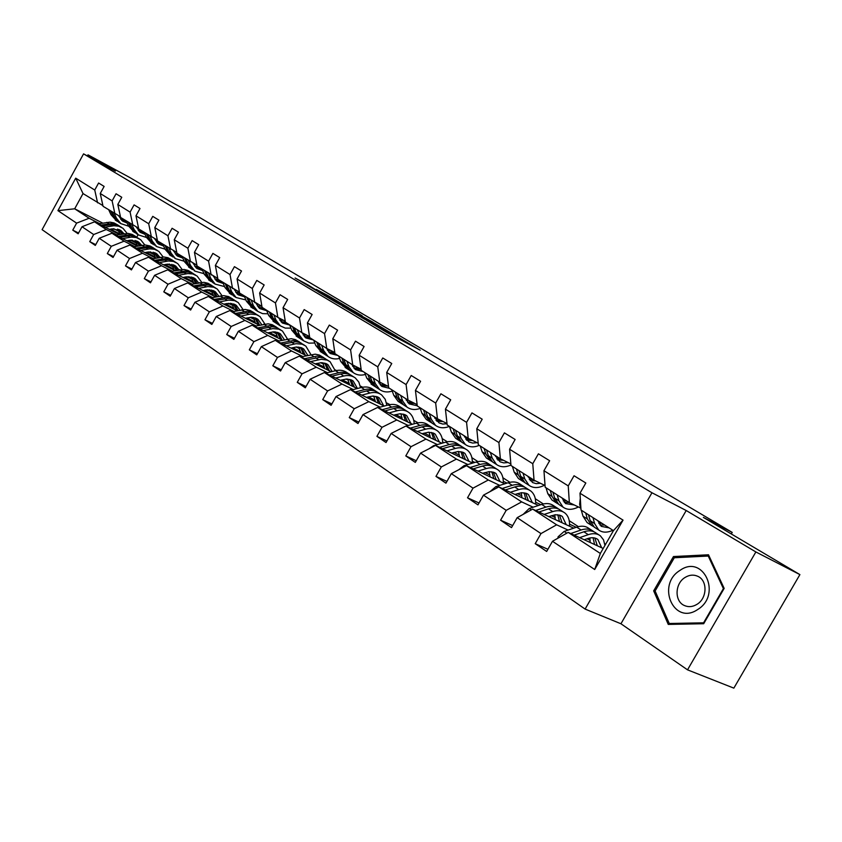 <?xml version="1.0" encoding="UTF-8"?>
<svg xmlns="http://www.w3.org/2000/svg" width="842" height="842" viewBox="0 0 842 842"><rect width="100%" height="100%" fill="white"/><g stroke="black" fill="none" stroke-linecap="round" stroke-linejoin="round"><path stroke-width="1.26" d="M366.481 320.37L387.246 332.695L420.179 350.198L399.697 338.116L366.481 320.37M799.9 574.602L733.845 688.135L687.525 669.843L755.874 551.952L799.9 574.602L703.386 517.409L732.214 532.418L197.912 216.468L170.031 201.354L129.984 177.63L88.01 154.833L87.4 155.949M308.193 285.059L295.1 277.997L316.192 290.448L348.851 307.898L327.706 295.447L316.287 289.364L340.631 303.425L319.644 292.174L308.193 285.059L307.888 285.617M755.874 551.952L686.209 510.526L651.961 492.759L83.569 153.865L115.386 171.115L88.01 154.833M342.557 306.12L364.407 319.107L397.256 336.611L374.595 323.254L342.515 306.204M336.484 302.615L318.002 291.616L350.725 309.098L362.186 315.813L348.63 308.593L353.545 311.614L372.911 322.16L336.484 302.615M102.913 205.606L83.021 193.576L75.717 178.157L94.746 190.039L98.598 183.019L104.134 186.419L100.251 193.481L112.123 200.901L116.049 193.755L121.764 197.281L117.817 204.459L130.1 212.131L134.089 204.869L140.004 208.511L135.983 215.805L148.697 223.751L152.76 216.362L158.885 220.13L154.791 227.561L167.947 235.781L172.094 228.266L178.43 232.171L174.262 239.728L187.892 248.243L192.123 240.601L198.701 244.643L194.449 252.337L208.584 261.167L212.889 253.389L219.709 257.589L215.373 265.409L230.034 274.566L234.434 266.651L241.507 271.008L237.086 278.976L252.305 288.49L256.799 280.418L264.146 284.943L259.631 293.058L275.45 302.941L280.028 294.721L287.669 299.426L283.059 307.698L299.51 317.981L304.183 309.593L312.129 314.487L307.425 322.918L324.538 333.611L329.317 325.075L337.589 330.169L332.779 338.758L350.598 349.904L355.492 341.189L364.102 346.494L359.187 355.261L377.763 366.87L382.763 357.976L391.751 363.512L386.71 372.459L406.097 384.573L411.212 375.49L420.59 381.268L415.432 390.404L435.672 403.055L440.903 393.782L450.702 399.813L445.429 409.149L466.573 422.358L471.941 412.885L482.192 419.2L476.782 428.736L498.906 442.566L504.411 432.872L515.136 439.482L509.589 449.239L532.765 463.71L538.406 453.806L549.637 460.732L543.953 470.71L568.245 485.887L574.044 475.751L585.832 483.003L579.991 493.223L623.048 520.124L594.705 569.508L552.489 541.28L546.668 551.457L535.217 543.679L540.985 533.586L517.167 517.672L511.504 527.608L500.58 520.198L506.2 510.336L483.476 495.149L477.961 504.863L467.531 497.79L473.015 488.149L451.323 473.646L445.934 483.15L435.967 476.393L441.313 466.952L420.579 453.091L415.317 462.395L405.791 455.932L411.012 446.692L391.172 433.43L386.036 442.534L376.911 436.356L382.005 427.304L363.007 414.601L357.987 423.515L349.251 417.59L354.229 408.738L336.011 396.55L331.106 405.297L322.718 399.613L327.591 390.93L310.109 379.237L305.309 387.804L297.268 382.352L302.036 373.837L285.249 362.618L280.554 371.017L272.819 365.775L277.481 357.429L261.346 346.641L256.757 354.882L249.327 349.84L253.884 341.652L238.37 331.274L233.865 339.368L226.719 334.516L231.192 326.475L216.257 316.487L211.847 324.433L204.953 319.76L209.342 311.866L194.955 302.246L190.629 310.045L183.998 305.551L188.292 297.794L174.42 288.522L170.189 296.184L163.79 291.848L168 284.228L154.623 275.292L150.465 282.817L144.298 278.628L148.424 271.145L135.52 262.515L131.436 269.914L125.479 265.872L129.542 258.515L117.07 250.179L113.07 257.452L107.313 253.558L111.291 246.317L99.24 238.265L95.314 245.422L89.747 241.643L93.662 234.529L82.011 226.74L78.148 233.781L72.77 230.129L76.611 223.13L57.93 210.637L75.717 178.157M97.577 202.827L94.746 190.039M651.961 492.759L585.106 609.082L42.1 229.655L83.569 153.865M116.87 234.897L106.302 229.529L94.557 221.825L119.364 234.455M130.531 240.138L136.783 243.327M128.037 240.57L137.414 245.338M150.171 251.821L154.275 253.905M94.557 221.825L82.011 226.74M106.302 229.529L93.662 234.529M120.448 216.72L103.071 206.322L100.251 193.481M114.922 213.847L112.123 200.901M134.731 246.58L124.09 241.191L111.944 233.223L137.32 246.106M148.75 251.916L154.76 254.968M146.161 252.368L155.412 257.063M169.116 264.009L172.831 265.893M111.944 233.223L99.24 238.265M124.09 241.191L111.291 246.317M138.583 228.203L120.606 217.457L117.817 204.459M132.857 225.246L130.1 212.131M153.202 258.662L142.487 253.253L129.91 245.011L155.886 258.157M167.621 264.093L173.357 266.998M164.906 264.577L174.02 269.187M188.745 276.618L192.039 278.292M129.91 245.011L117.07 250.179M142.487 253.253L129.542 258.515M157.338 240.096L138.741 228.982L135.983 215.805M151.423 237.044L148.697 223.751M172.315 271.177L161.527 265.735L148.518 257.21L175.115 270.629M187.145 276.702L192.586 279.449M184.324 277.218L193.281 281.733M209.079 289.69L211.921 291.122M148.518 257.21L135.52 262.515M161.527 265.735L148.424 271.145M176.767 252.411L157.507 240.907L154.791 227.561M170.631 249.253L167.947 235.781M192.123 284.122L181.251 278.67L167.769 269.829L195.018 283.543M207.385 289.764L212.5 292.332M204.427 290.311L213.215 294.711M230.182 303.225L232.508 304.404M167.769 269.829L154.623 275.292M181.251 278.67L168 284.228M196.902 265.167L176.936 253.253L174.262 239.728M190.534 261.894L187.892 248.243M212.637 297.552L201.701 292.079L187.724 282.912L215.657 296.921M228.361 303.288L233.118 305.678M225.277 303.867L233.855 308.161M252.084 317.276L253.852 318.16M187.724 282.912L174.42 288.522M201.701 292.079L188.292 297.794M217.773 278.386L197.07 266.04L194.449 252.337M211.163 275.008L208.584 261.167M233.918 311.466L222.909 305.983L208.416 296.479L237.065 310.793M250.127 317.318L254.495 319.507M246.895 317.939L255.263 322.107M274.839 331.864L275.976 332.432M208.416 296.479L194.955 302.246M222.909 305.983L209.342 311.866M239.423 292.1L217.941 279.312L215.373 265.409M232.56 288.595L230.034 274.566M255.989 325.917L244.917 320.423L229.877 310.551L259.273 325.18M272.734 331.885L276.671 333.842M269.324 332.527L277.46 336.568M229.877 310.551L216.257 316.487M244.917 320.423L231.192 326.475M261.894 306.341L239.591 293.069L237.086 278.976M254.768 302.71L252.305 288.49M278.923 340.915L267.788 335.411L252.158 325.159L282.344 340.126M296.216 346.999L299.678 348.714M292.627 347.683L300.499 351.577M252.158 325.159L238.37 331.274M267.788 335.411L253.884 341.652M285.249 321.139L277.839 317.371L262.072 307.351L259.631 293.058M277.839 317.371L275.45 302.941M302.741 356.492L291.553 350.988L275.302 340.336L306.32 355.64M320.634 362.702L323.581 364.154M335.074 369.827L336.474 370.522M316.855 363.439L324.433 367.165M275.302 340.336L261.346 346.641M291.553 350.988L277.481 357.429M309.53 336.505L301.815 332.611L285.427 322.191L283.059 307.698M301.815 332.611L299.51 317.981M327.517 372.701L316.266 367.196L299.363 356.113L331.264 371.775M346.051 379.037L348.42 380.205M360.271 386.025L362.702 387.215M342.041 379.816L349.304 383.363M299.363 356.113L285.249 362.618M316.266 367.196L302.036 373.837M334.8 352.503L326.759 348.462L309.709 337.621L307.425 322.918M326.759 348.462L324.538 333.611M353.293 389.572L341.999 384.068L324.402 372.532L357.218 388.562M372.522 396.045L374.258 396.887M386.478 402.855L389.941 404.613M368.27 396.856L375.174 400.213M324.402 372.532L310.109 379.237M341.999 384.068L327.591 390.93M361.102 369.164L352.724 364.954L334.969 353.672L332.779 338.758M352.724 364.954L350.598 349.904M380.152 407.139L368.807 401.655L350.472 389.625L384.268 406.044M400.129 413.748L401.15 414.243M413.769 420.379L418.032 422.81M395.593 414.611L402.108 417.758M350.472 389.625L336.011 396.55M368.807 401.655L354.229 408.738M388.53 386.52L379.784 382.152L361.281 370.385L359.187 355.261M379.784 382.152L377.763 366.87M408.149 425.452L396.771 419.979L377.637 407.444L412.464 424.263M442.208 438.619L447.334 441.776M424.084 433.114L430.167 436.04M442.66 442.05L443.955 442.671M377.637 407.444L363.007 414.601M396.771 419.979L382.005 427.304M417.127 404.613L407.991 400.076L388.688 387.815L386.71 372.459M407.991 400.076L406.097 384.573M437.356 444.565L425.947 439.114L405.981 426.02L441.903 443.26M453.817 452.428L459.427 455.101M472.341 461.269L474.804 462.447M471.878 457.669L477.93 461.595M405.981 426.02L391.172 433.43M425.947 439.114L411.012 446.692M446.997 423.505L437.44 418.79L417.295 405.981L415.432 390.404M437.44 418.79L435.672 403.055M467.868 464.521L456.427 459.101L435.567 445.429L472.646 463.089M484.887 472.594L489.96 474.993M503.316 481.329L507.063 483.097M502.895 477.751L509.905 482.298M435.567 445.429L420.579 453.091M456.427 459.101L441.313 466.952M478.203 443.25L468.205 438.335L447.155 424.957L445.429 409.149M468.205 438.335L466.573 422.358M499.748 485.381L488.307 480.003L466.489 465.7L504.8 483.813M517.367 493.665L521.861 495.78M535.701 502.274L540.848 504.695M535.312 498.748L543.364 503.958M466.489 465.7L451.323 473.646M488.307 480.003L473.015 488.149M510.852 463.9L500.369 458.774L478.351 444.787L476.782 428.736M500.369 458.774L498.906 442.566M533.123 507.21L521.672 501.885L498.832 486.908L538.459 505.474M551.373 515.714L555.225 517.504M569.56 524.187L576.244 527.303M569.213 520.703L578.401 526.65M498.832 486.908L483.476 495.149M521.672 501.885L506.2 510.336M545.048 485.508L534.049 480.172L510.999 465.531L509.589 449.239M534.049 480.172L532.765 463.71M568.076 530.081L556.636 524.808L532.702 509.115L573.718 528.155M587.011 538.806L590.147 540.259M604.724 543.69L605.619 544.269M532.702 509.115L517.167 517.672M556.636 524.808L540.985 533.586M580.685 508.052L569.339 502.6L545.174 487.244L543.953 470.71M569.339 502.6L568.245 485.887M594.705 569.508L600.335 553.457L568.203 532.386L603.198 548.468M568.203 532.386L552.489 541.28M686.209 510.526L620.943 623.764L687.525 669.843M620.943 623.764L585.106 609.082M731.319 533.965L732.214 532.418M83.021 193.576L74.685 208.795L89.115 218.257L99.598 223.604M119.143 231.497L113.617 228.677M102.65 223.077L74.685 208.795L57.93 210.637M140.614 230.171L140.267 230.813M138.12 234.708L136.772 237.149M600.335 553.457L613.45 530.628L581.012 510.02L579.991 493.223M110.502 229.15L119.996 233.992M131.868 240.044L136.32 242.307M613.45 530.628L623.048 520.124M89.115 218.257L76.611 223.13M547.91 549.279L535.217 543.679M512.652 525.587L500.58 520.198M479.024 502.979L467.531 497.79M446.923 481.392L435.967 476.393M416.253 460.753L405.791 455.932M386.899 440.998L376.911 436.356M358.808 422.063L349.251 417.59M331.874 403.928L322.718 399.613M306.035 386.51L297.268 382.352M281.239 369.796L272.819 365.775M257.399 353.724L249.327 349.84M234.476 338.263L226.719 334.516M212.426 323.381L204.953 319.76M191.187 309.056L183.998 305.551M170.705 295.237L163.79 291.848M150.971 281.912L144.298 278.628M131.92 269.051L125.479 265.872M113.523 256.631L107.313 253.558M95.746 244.633L89.747 241.643M78.559 233.024L72.77 230.129M653.676 590.863L668.253 624.417L703.691 623.733L724.162 588.39L708.501 554.783L673.463 556.551L653.676 590.863L655.392 591.631M361.755 317.497L392.856 334.137L361.702 317.602M335.105 301.362L351.588 310.614L335.105 301.362M675.8 557.678L673.463 556.551M584.264 539.764L587.8 538.533C591.863 537.196 595.22 537.522 597.894 539.522L601.683 547.774M579.633 537.638L588.284 534.649C593.147 533.049 597.178 533.449 600.388 535.838L603.514 539.827L604.945 545.427M557.888 538.227L558.099 536.796L564.161 531.418L576.707 527.145C581.559 525.566 585.59 525.976 588.8 528.376L591.705 530.25M589.821 537.975L590.168 542.48M574.149 535.123L583.864 531.786C588.716 530.197 592.757 530.597 595.957 532.986L598.915 534.891M597.315 545.763L594.862 538.038M593.778 531.702L593.178 531.197C589.968 528.797 585.937 528.397 581.085 529.986L570.697 533.533M593.073 537.743L594.557 544.5M580.296 498.232L579.633 504.379L580.948 508.989M581.296 510.199L582.99 516.157L587.095 522.556L588.579 523.503M592.947 517.598L594.631 523.587L598.704 529.997C602.514 532.754 607.24 532.849 612.881 530.271M597.767 520.672L601.272 526.355L609.134 527.881M585.706 512.999L587.39 518.967L591.484 525.366L593.673 526.66M601.904 523.292L598.872 523.503M595.757 528.102L594.273 527.155L590.189 520.745L588.495 514.778M599.872 524.998L604.693 525.061M548.784 516.578L555.541 514.715L560.583 515.451L562.361 516.514L566.245 524.682M544.143 514.43L552.72 511.589C557.551 510.073 561.572 510.515 564.793 512.915C568.276 515.767 569.845 520.198 569.508 526.197M523.166 514.367L529.239 508.473L541.68 504.432C546.49 502.937 550.51 503.39 553.741 505.789L556.446 507.537M554.762 514.809L555.278 519.598M538.933 511.999L548.51 508.852C553.331 507.347 557.351 507.8 560.572 510.199L563.319 511.968M562.088 522.756L559.446 515.041M558.467 508.936L557.92 508.484C554.699 506.084 550.679 505.632 545.858 507.137L535.649 510.484M557.783 514.715L559.456 521.535M514.915 494.443L521.63 492.686L526.65 493.475L528.429 494.538L532.397 502.632M510.284 492.275L518.788 489.581C523.577 488.139 527.587 488.623 530.818 491.023C534.312 493.875 535.922 498.253 535.659 504.169M490.044 491.623L495.896 486.581L508.231 482.74C513.01 481.319 517.009 481.813 520.251 484.213L522.766 485.834M521.251 492.717L521.945 497.738M505.316 489.939L514.757 486.971C519.535 485.539 523.545 486.023 526.787 488.423L529.334 490.076M528.429 500.779L525.64 493.096M524.734 487.192L524.25 486.792C521.009 484.392 516.999 483.908 512.22 485.329L502.179 488.476M524.071 492.749L525.924 499.601M544.448 477.34L544.953 484.15M546.037 487.792L547.805 493.686L551.973 500.032L553.457 500.99M557.162 494.864L558.909 500.769L563.045 507.137C567.224 510.115 572.349 510.052 578.422 506.968M562.003 497.938L565.561 503.59L574.318 504.99M550.247 490.465L552.005 496.37L556.162 502.727L558.278 503.979M566.508 500.801L563.256 500.958M560.309 505.379L558.814 504.432L554.668 498.064L552.92 492.16M564.245 502.337L569.171 502.495M510.347 457.974L510.568 460.616M528.06 476.867L528.702 476.772M512.389 466.415L514.22 472.225L518.43 478.53L519.914 479.487M523.008 473.162L524.819 479.003L529.008 485.318C533.26 488.318 538.417 488.297 544.49 485.234M527.86 476.246L532.533 482.54L536.217 483.655L540.438 483.276M516.409 468.962L518.23 474.793L522.429 481.098L524.482 482.329M532.712 479.33L529.26 479.414M526.461 483.687L524.966 482.729L520.766 476.414L518.956 470.583M530.228 480.698L535.533 480.898M697.618 609.576C722.383 594.684 703.196 553.594 679.989 570.402C656.002 584.801 673.779 625.838 697.618 609.576M697.029 604.303C707.312 598.252 707.722 580.422 697.786 576.296C693.545 574.433 689.272 574.844 684.956 577.528C674.789 583.622 674.337 601.325 684.357 605.503C688.514 607.324 692.734 606.924 697.029 604.303M655.118 591L674.295 557.751L708.248 556.046L723.404 588.6L703.586 622.817L669.253 623.501L655.118 591M709.343 556.594L708.248 556.046M671.274 624.364L669.253 623.501M482.561 473.299L489.223 471.636L494.222 472.467L496.012 473.541L500.032 481.561M477.93 471.11L486.36 468.552C491.107 467.184 495.096 467.699 498.338 470.099C501.853 472.951 503.505 477.277 503.305 483.097M458.827 469.71L464.047 465.658L476.267 462.005C481.003 460.669 484.992 461.195 488.234 463.595L490.57 465.1M489.202 471.636L490.065 476.846M473.183 468.868L482.508 466.058C487.244 464.7 491.233 465.216 494.486 467.615L496.854 469.152M496.254 479.772L493.317 472.12M492.496 466.405L492.054 466.058C488.813 463.658 484.824 463.132 480.087 464.479L470.204 467.457M491.833 471.752L493.854 478.635M495.57 456.469L496.559 456.353M480.224 445.976L482.108 451.722L486.36 457.974L487.855 458.932M490.381 452.428L492.244 458.195L496.485 464.468C500.464 467.31 505.295 467.489 510.947 465.005M495.243 455.522L499.98 461.774L503.748 462.911L508.042 462.521M484.066 448.418L485.939 454.175L490.191 460.427L492.181 461.637M500.401 458.795L496.769 458.816M494.117 462.942L492.623 461.984L488.371 455.722L486.508 449.965M497.717 460.006L503.379 460.248M451.617 453.07L458.216 451.501L463.205 452.375L464.984 453.449L469.068 461.384M446.986 450.87L455.343 448.439C460.048 447.144 464.016 447.691 467.268 450.091C470.783 452.922 472.478 457.206 472.33 462.942M429.083 448.744L433.577 445.65L445.681 442.176C450.375 440.892 454.343 441.461 457.595 443.85L459.774 445.26M458.522 451.491L459.543 456.848M442.46 448.702L451.659 446.05C456.353 444.755 460.321 445.313 463.574 447.712L465.784 449.133M465.458 459.658L462.395 452.049M461.648 446.523L461.258 446.207C458.006 443.818 454.027 443.26 449.333 444.544L439.608 447.344M460.995 451.68L463.163 458.574M464.489 436.924L465.794 436.809M449.46 426.431L451.386 432.104L455.68 438.303L457.174 439.261M459.174 432.599L461.09 438.303L465.363 444.513C469.226 447.281 473.867 447.565 479.298 445.386M464.047 435.693L468.826 441.913L472.667 443.071L477.025 442.671M453.143 428.757L455.059 434.451L459.343 440.65L461.279 441.829M469.752 439.103L465.7 439.092M463.163 443.103L461.669 442.145L457.385 435.935L455.469 430.241M466.615 440.208L472.583 440.492M421.989 433.704L428.536 432.23L433.493 433.135L435.272 434.209L439.408 442.061M417.379 431.493L425.642 429.178C430.304 427.947 434.262 428.525 437.514 430.915C440.903 433.63 442.618 437.661 442.682 443.039M400.792 428.62L405.855 426.084M406.023 426.041L416.39 423.179C421.042 421.968 424.989 422.558 428.241 424.947L430.262 426.252M429.115 432.22L430.294 437.693M413.043 429.409L422.116 426.883C426.768 425.663 430.725 426.252 433.977 428.641L436.03 429.957M435.945 440.408L432.777 432.841M432.093 427.483L431.746 427.199C428.494 424.81 424.547 424.231 419.895 425.452L410.317 428.104M431.451 432.451L433.767 439.356M434.746 418.19L436.324 418.074M420 407.707L421.968 413.317L426.284 419.453L427.778 420.411M429.304 413.622L431.262 419.253L435.567 425.41C439.429 428.168 444.05 428.494 449.428 426.399M434.177 416.706L438.977 422.873L442.745 424.052L447.018 423.737M423.526 409.949L425.484 415.559L429.799 421.705L431.683 422.863M440.377 420.242L435.935 420.2M433.525 424.094L432.03 423.137L427.715 416.979L425.757 411.359M436.84 421.253L443.071 421.568M393.603 415.148L400.087 413.748L405.013 414.685L406.791 415.759L410.97 423.537M388.993 412.927L397.192 410.717C401.802 409.549 405.739 410.159 408.991 412.538C412.212 415.085 413.948 418.832 414.211 423.779M374.353 409.054L375.9 408.296M378.132 407.675L388.32 404.97C392.919 403.813 396.845 404.434 400.097 406.812L401.981 408.023M400.918 413.748L402.244 419.327M384.857 410.928L393.803 408.528C398.413 407.36 402.35 407.97 405.602 410.359L407.507 411.591M407.665 421.937L404.381 414.422M403.771 409.223L403.465 408.98C400.213 406.602 396.287 405.991 391.677 407.149L382.247 409.665M403.118 414.032L405.57 420.926M406.244 400.213L408.086 400.118M391.772 389.762L393.761 395.308L398.108 401.392L399.603 402.35M400.687 395.435L402.676 400.992L407.012 407.096C410.717 409.759 415.127 410.191 420.253 408.402M405.549 398.519L409.275 403.928L417.264 405.76M395.14 391.909L397.14 397.456L401.476 403.55L403.307 404.686M412.18 402.16L407.423 402.097M405.107 405.876L403.613 404.918L399.276 398.824L397.287 393.267M408.296 403.076L414.759 403.434M366.375 397.35L372.796 396.035L377.7 396.992L379.479 398.066L383.689 405.76M361.786 395.119L369.901 393.025C374.469 391.909 378.374 392.54 381.626 394.909L385.236 399.318L386.857 405.36M351.367 390.067L361.386 387.499C365.944 386.404 369.849 387.036 373.09 389.414L374.837 390.541M373.859 396.045L375.322 401.697M357.818 393.193L366.649 390.92C371.217 389.804 375.122 390.435 378.374 392.814L380.152 393.961M380.51 404.223L377.142 396.75M376.584 391.709L376.321 391.498C373.069 389.12 369.164 388.488 364.607 389.593L355.313 391.983M375.942 396.372L378.5 403.244M378.9 382.952L381.205 382.857M364.681 372.553L366.712 378.026L372.553 385.015M373.248 377.995L375.258 383.489L379.616 389.541C383.163 392.088 387.383 392.614 392.256 391.109M378.09 381.079L381.836 386.425L389.52 388.341M367.922 374.616L369.943 380.089L374.301 386.131L376.09 387.246M385.12 384.815L380.068 384.71M377.848 388.404L376.353 387.446L371.996 381.405L369.975 375.921M380.91 385.636L387.573 386.036M340.231 380.268L346.599 379.016L351.472 380.005L353.24 381.079L357.45 388.509M335.663 378.037L343.694 376.027C348.23 374.964 352.114 375.616 355.356 377.984L358.839 382.11L360.565 387.709M325.675 373.153L335.526 370.722C340.031 369.68 343.915 370.343 347.146 372.701L348.777 373.753M347.862 379.058L349.462 384.773M331.853 376.174L340.578 374.006C345.104 372.953 348.977 373.606 352.219 375.974L353.872 377.037M354.44 387.204L350.988 379.795M350.483 374.879L350.251 374.701C347.009 372.343 343.136 371.68 338.621 372.732L329.464 375.006M349.84 379.405L352.514 386.267M352.661 366.365L355.366 366.281M338.684 356.029L340.736 361.439L346.588 368.364M346.904 361.26L348.946 366.68L353.314 372.669C356.724 375.132 360.744 375.721 365.396 374.469M351.735 364.323L355.503 369.627L363.134 371.575M341.789 358.008L343.841 363.418L348.209 369.406L349.956 370.491M359.102 368.154L353.798 368.017M351.672 371.617L350.177 370.669L345.809 364.681L343.768 359.26M354.629 368.901L361.144 369.396M315.118 363.849L321.423 362.67L326.264 363.681L328.033 364.744L332.158 371.554M310.572 361.618L321.276 359.271L327.222 360.123L330.106 361.723L335.263 370.796M300.983 356.913L315.192 354.166L319.339 355.04L323.728 357.618M322.875 362.744L324.591 368.501M306.92 359.829L320.055 357.313L324.212 358.187L328.633 360.776M329.369 370.848L325.843 363.491M325.401 358.713L321.539 356.682L317.287 356.071L304.615 358.692M324.749 363.113L327.517 369.943M327.443 350.419L330.506 350.346M313.698 340.157L315.771 345.494L321.623 352.356M321.591 345.178L323.665 350.535L328.043 356.471C331.316 358.829 335.169 359.492 339.6 358.439M326.412 348.23L330.19 353.493L337.779 355.461M316.687 342.052L318.76 347.399L323.139 353.324L324.833 354.387M334.085 352.145L328.559 351.977M326.507 355.492L320.655 348.609L318.581 343.262M329.359 352.809L334.948 353.514M290.974 348.072L296.479 346.978L301.394 347.704L303.783 349.051L307.804 355.292M286.448 345.841L296.142 343.683L302.173 344.199L305.825 346.083L310.908 354.556M277.239 341.294L291.248 338.705L295.374 339.589L299.636 342.094M298.836 347.051L300.668 352.851M282.944 344.104L295.931 341.726L300.057 342.61L304.351 345.136M305.257 355.124L301.668 347.82M301.278 343.168L297.458 341.168L293.237 340.536L280.733 343.02M300.626 347.441L303.478 354.24M303.194 335.074L306.583 335.021M289.669 324.886L291.764 330.159L297.615 336.968M297.268 329.717L299.352 335.011L303.741 340.894L308.867 343.136L314.803 343.01M302.046 332.727L305.846 337.968L313.392 339.957M292.542 326.717L294.637 332.001L299.015 337.863L300.678 338.905M309.582 336.832L304.288 336.537M302.32 339.979L296.458 333.158L294.363 327.875M305.067 337.326L310.477 338.116M267.745 332.885L273.924 331.822L278.07 332.601L280.449 333.937L284.354 339.663M263.241 330.653L272.84 328.601L278.818 329.148L282.449 331.022L287.448 338.958M254.389 326.264L268.198 323.823L272.292 324.717L276.45 327.159M275.692 331.958L277.628 337.789M259.873 328.98L272.713 326.728L276.808 327.633L280.986 330.085M282.049 339.979L278.397 332.737M278.049 328.201L274.281 326.222L270.093 325.57L257.747 327.927M277.397 332.358L280.333 339.126M279.86 320.307L283.543 320.265M266.546 310.193L268.651 315.403L274.503 322.149M273.861 314.845L275.965 320.076L280.354 325.896L285.27 328.106L290.953 328.138M278.586 317.75L282.417 323.033L289.732 325.054M269.314 311.95L271.419 317.171L275.808 322.981L277.428 324.002M285.417 322.139L280.933 321.686M279.028 325.054L273.176 318.287L271.071 313.066M281.691 322.433L287.111 323.265M245.38 318.265L251.495 317.255L255.61 318.044L257.978 319.381L261.746 324.633M240.896 316.045L250.4 314.077L256.326 314.655L259.946 316.518L264.851 323.981M232.381 311.803L245.138 309.446L250.063 310.403L254.116 312.771M253.4 317.423L255.431 323.275M237.655 314.424L250.348 312.287L254.421 313.203L258.483 315.582M259.641 325.107L255.979 318.202M255.684 313.792L251.958 311.835L247.801 311.172L235.602 313.403M255.021 317.834L258.041 324.57M257.389 306.067L261.325 306.056M244.275 296.047L246.401 301.194L252.242 307.877M251.326 300.52L253.442 305.688L257.831 311.456L262.557 313.624L267.998 313.792M255.989 303.33L259.862 308.646L266.756 310.709M246.948 297.742L249.064 302.899L255.031 309.656M262.915 307.888L258.441 307.372M256.6 310.677L250.758 303.973L248.632 298.815M259.178 308.088L264.609 308.961M223.825 304.173L226.951 303.52L236.318 305.351L239.938 310.172M219.373 301.952L228.771 300.078L234.655 300.678L238.244 302.552L243.054 309.572M211.163 297.858L223.751 295.626L228.635 296.594L232.581 298.899M231.908 303.425L234.034 309.277M216.247 300.394L228.792 298.373L232.834 299.299L236.802 301.615M237.991 310.593L234.381 304.204M234.118 299.899L230.434 297.963L226.309 297.279L214.278 299.405M233.455 303.836L236.539 310.53M235.739 292.342L239.475 292.416M222.814 282.407L224.951 287.49L230.782 294.121M229.613 286.722L231.739 291.827L236.118 297.542L245.885 299.941M234.223 289.448L238.118 294.784L244.612 296.858M225.382 284.038L227.519 289.132L233.445 295.816M241.275 294.132L236.76 293.584M234.992 296.816L229.15 290.174L227.014 285.08M237.476 294.258L242.906 295.174M203.038 290.595L206.132 289.953L215.436 291.827L218.899 296.247M198.617 288.374L207.921 286.575L213.752 287.206L217.32 289.069L222.025 295.7M190.702 284.407L203.964 282.333L207.974 283.27L211.816 285.522M211.174 289.922L213.384 295.784M195.597 286.869L208.006 284.943L212.016 285.88L215.889 288.143M217.089 296.626L213.542 290.7M213.321 286.49L209.69 284.585L205.595 283.891L193.702 285.912M212.658 290.332L215.794 296.889M214.857 279.091L217.931 279.291M202.122 269.261L204.269 274.281L210.079 280.849M208.669 273.418L210.816 278.46L215.184 284.122L224.572 286.585M213.236 276.06L217.152 281.407L223.267 283.491M204.606 270.829L206.743 275.871L212.626 282.47M220.404 280.87L215.857 280.281M214.142 283.449L208.321 276.871L206.174 271.829M216.552 280.923L221.983 281.881M182.977 277.481L186.05 276.881L195.27 278.765L198.575 282.828M178.588 275.271L187.808 273.555L192.797 273.966L197.133 276.06L201.722 282.323M170.968 271.44L184.051 269.472L188.019 270.419L191.776 272.608M191.155 276.892L193.45 282.754M175.683 273.808L187.955 271.987L191.934 272.934L195.702 275.134M196.902 283.165L193.428 277.66M193.25 273.566L189.66 271.671L185.598 270.966L173.852 272.892M192.586 277.313L195.691 283.407M194.702 266.314L197.859 266.546M182.146 256.568L184.303 261.536L190.103 268.04M188.471 260.588L190.629 265.567L194.986 271.166L204.006 273.671M192.976 263.146L196.923 268.514L202.68 270.577M184.545 258.084L186.692 263.062L191.06 268.651L192.544 269.598L188.208 264.03L186.061 259.052M200.259 268.072L195.681 267.43M194.018 270.545L194.986 271.166M196.354 268.061L201.785 269.04M163.622 264.83L166.653 264.241L175.81 266.156L178.957 269.882M159.254 262.63L168.379 260.978L173.336 261.42L177.641 263.504L182.114 269.44M151.897 258.915L163.98 256.999L168.011 257.715L172.421 260.136M171.831 264.314L174.199 270.166M156.454 261.209L168.589 259.483L172.536 260.431L176.21 262.588M177.399 270.187L174.01 265.083M173.862 261.073L170.316 259.21L166.284 258.494L154.686 260.325M173.199 264.735L176.273 270.398M175.252 253.968L178.483 254.231M162.864 244.317L165.021 249.221L170.81 255.663M168.979 248.19L171.126 253.126L175.483 258.662L184.156 261.199M173.42 250.684L177.388 256.052L182.809 258.094M165.179 245.78L167.337 250.695L173.136 257.157L168.8 251.632L166.642 246.717M180.809 255.715L176.199 255.031M174.589 258.094L175.483 258.662M176.852 255.631L182.188 256.652M144.919 252.6L147.918 252.042L156.991 253.979L159.98 257.389M140.582 250.411L149.613 248.832L154.518 249.285L158.801 251.358L163.159 256.999M133.478 246.811L145.403 244.99L150.139 246.001L153.718 248.085M153.149 252.158L155.581 258.01M137.877 249.043L149.876 247.401L153.791 248.358L157.38 250.453M158.538 257.652L155.254 252.916M155.128 249L151.623 247.159L147.634 246.432L136.172 248.18M154.465 252.579L157.486 257.852M156.444 242.033L159.759 242.338M144.235 232.476L146.403 237.328L152.16 243.706M150.139 236.223L152.297 241.096L156.644 246.58L164.99 249.137M154.539 238.644L158.517 244.012L163.622 246.032M146.476 233.897L148.634 238.749L154.391 245.148L150.044 239.654L147.887 234.792M162.001 243.759L157.37 243.054M155.812 246.053L156.644 246.58M158.012 243.622L163.032 244.685M126.837 240.791L129.815 240.244L138.814 242.201L141.635 245.317M122.532 238.602L131.468 237.086L136.341 237.56L140.582 239.633L144.835 244.98M115.67 235.118L128.258 233.434L132.141 234.402L135.636 236.444M135.088 240.412L137.562 246.064M119.911 237.276L130.963 235.655L134.92 236.391L139.172 238.728M140.288 245.559L137.109 241.159M137.014 237.328L133.541 235.507L129.594 234.771L118.269 236.434M136.351 240.833L139.309 245.738M138.277 230.487L141.645 230.834M121.574 220.257L126.226 221.036L128.394 225.824L134.131 232.15M131.931 224.656L134.099 229.466L138.425 234.907L146.455 237.465M136.278 227.014L140.267 232.381L145.077 234.35M128.384 222.404L130.552 227.203L136.288 233.539M143.824 232.213L139.172 231.466M137.667 234.413L131.92 228.077L129.752 223.277M139.793 232.013L144.508 233.097M109.344 229.361L112.291 228.835L121.216 230.803L123.879 233.655M105.082 227.182L113.923 225.73L118.743 226.214L122.964 228.277L127.1 233.371M98.44 223.804L110.06 222.151L113.986 222.898L118.133 225.172M117.606 229.056L120.069 234.329M102.545 225.898L114.28 224.414L118.133 225.382L121.564 227.382M122.637 233.876L119.553 229.792M119.501 226.045L116.049 224.235L112.133 223.498L100.956 225.088M118.827 229.466L121.711 234.034M120.69 219.32L124.132 219.699M108.807 209.963L110.965 214.699L116.68 220.962M114.323 213.468L116.491 218.225L120.806 223.604L128.552 226.172M118.617 215.762L122.616 221.13L127.142 223.056M110.891 211.289L113.06 216.036L118.775 222.309M120.101 223.162L114.386 216.878L112.218 212.131M122.174 220.783L126.605 221.878M387.436 332.79L387.878 332.001M398.498 338.684L398.803 338.147M401.15 340.105L401.455 339.558M558.067 536.975L559.004 537.596M583.864 531.786L588.284 534.649M576.707 527.145L581.085 529.986M564.161 531.418L566.824 533.165M587.39 518.967L582.99 516.157M594.631 523.587L590.189 520.745M580.706 505.053L579.633 504.379M548.51 508.852L552.72 511.589M541.68 504.432L545.858 507.137M529.239 508.473L531.344 509.863M514.757 486.971L518.788 489.581M508.231 482.74L512.22 485.329M495.896 486.581L497.485 487.623M552.005 496.37L547.805 493.686M558.909 500.769L554.668 498.064M518.23 474.793L514.22 472.225M524.819 479.003L520.766 476.414M482.508 466.058L486.36 468.552M476.267 462.005L480.087 464.479M464.047 465.658L465.163 466.394M485.939 454.175L482.108 451.722M492.244 458.195L488.371 455.722M451.659 446.05L455.343 448.439M445.681 442.176L449.333 444.544M433.577 445.65L434.262 446.092M455.059 434.451L451.386 432.104M461.09 438.303L457.385 435.935M422.116 426.883L425.642 429.178M416.39 423.179L419.895 425.452M425.484 415.559L421.968 413.317M431.262 419.253L427.715 416.979M393.803 408.528L397.192 410.717M388.32 404.97L391.677 407.149M397.14 397.456L393.761 395.308M402.676 400.992L399.276 398.824M366.649 390.92L369.901 393.025M361.386 387.499L364.607 389.593M369.943 380.089L366.712 378.026M375.258 383.489L371.996 381.405M340.578 374.006L343.694 376.027M335.526 370.722L338.621 372.732M343.841 363.418L340.736 361.439M348.946 366.68L345.809 364.681M315.529 357.766L318.529 359.702M310.666 354.608L313.645 356.534M318.76 347.399L315.771 345.494M323.665 350.535L320.655 348.609M291.437 342.136L294.321 344.01M286.764 339.105L289.627 340.957M294.637 332.001L291.764 330.159M299.352 335.011L296.458 333.158M268.261 327.106L271.04 328.906M263.757 324.191L266.514 325.97M271.419 317.171L268.651 315.403M275.965 320.076L273.176 318.287M245.938 312.635L248.611 314.361M241.601 309.814L244.254 311.54M249.064 302.899L246.401 301.194M253.442 305.688L250.758 303.973M224.425 298.678L227.003 300.352M220.246 295.963L222.804 297.626M227.519 289.132L224.951 287.49M231.739 291.827L229.15 290.174M203.69 285.228L206.174 286.838M199.649 282.607L202.122 284.207M206.743 275.871L204.269 274.281M210.816 278.46L208.321 276.871M183.672 272.24L186.071 273.797M179.778 269.714L182.156 271.261M186.692 263.062L184.303 261.536M190.629 265.567L188.208 264.03M164.337 259.704L166.663 261.209M160.58 257.273L162.885 258.768M167.337 250.695L165.021 249.221M171.126 253.126L168.8 251.632M145.666 247.601L147.908 249.053M142.035 245.243L144.256 246.685M148.634 238.749L146.403 237.328M152.297 241.096L150.044 239.654M127.616 235.897L129.784 237.297M124.1 233.613L126.258 235.013M130.552 227.203L128.394 225.824M134.099 229.466L131.92 228.077M110.165 224.572L112.26 225.93M106.755 222.362L108.839 223.719M113.06 216.036L110.965 214.699M116.491 218.225L114.386 216.878M386.878 332.495L387.204 331.906M403.392 341.294L403.718 340.715M597.894 539.522L596.673 538.733M587.095 522.556L591.484 525.366M594.273 527.155L598.704 529.997M562.361 516.514L561.13 515.714M528.429 494.538L527.197 493.749M551.973 500.032L556.162 502.727M558.814 504.432L563.045 507.137M518.43 478.53L522.429 481.098M524.966 482.729L529.008 485.318M496.012 473.541L494.77 472.741M486.36 457.974L490.191 460.427M492.623 461.984L496.485 464.468M464.984 453.449L463.753 452.649M455.68 438.303L459.343 440.65M461.669 442.145L465.363 444.513M435.272 434.209L434.04 433.409M426.284 419.453L429.799 421.705M432.03 423.137L435.567 425.41M406.791 415.759L405.56 414.959M398.108 401.392L401.476 403.55M403.613 404.918L407.012 407.096M379.479 398.066L378.247 397.266M371.069 384.057L374.301 386.131M376.353 387.446L379.616 389.541M353.24 381.079L352.009 380.279M345.104 367.407L348.209 369.406M350.177 370.669L353.314 372.669M328.033 364.744L326.812 363.954M320.149 351.409L323.139 353.324M325.033 354.545L328.043 356.471M303.783 349.051L302.573 348.262M296.142 336.021L299.015 337.863M300.836 339.031L303.741 340.894M280.449 333.937L279.239 333.148M273.04 321.212L275.808 322.981M277.565 324.107L280.354 325.896M257.978 319.381L256.768 318.592M250.779 306.941L253.453 308.646M255.137 309.73L257.831 311.456M236.318 305.351L235.118 304.572M229.329 293.184L231.897 294.837M233.529 295.879L236.118 297.542M215.436 291.827L214.236 291.048M208.637 279.923L211.121 281.512M212.689 282.523L215.184 284.122M195.27 278.765L194.081 277.997M188.661 267.114L191.06 268.651M175.81 266.156L174.62 265.388M169.379 254.747L171.694 256.231M156.991 253.979L155.823 253.21M150.739 242.801L152.97 244.233M138.814 242.201L137.646 241.444M132.71 231.245L134.878 232.634M136.246 233.508L138.425 234.907M121.216 230.803L120.059 230.055M115.28 220.067L117.375 221.404M118.701 222.256L120.806 223.604"/></g></svg>
